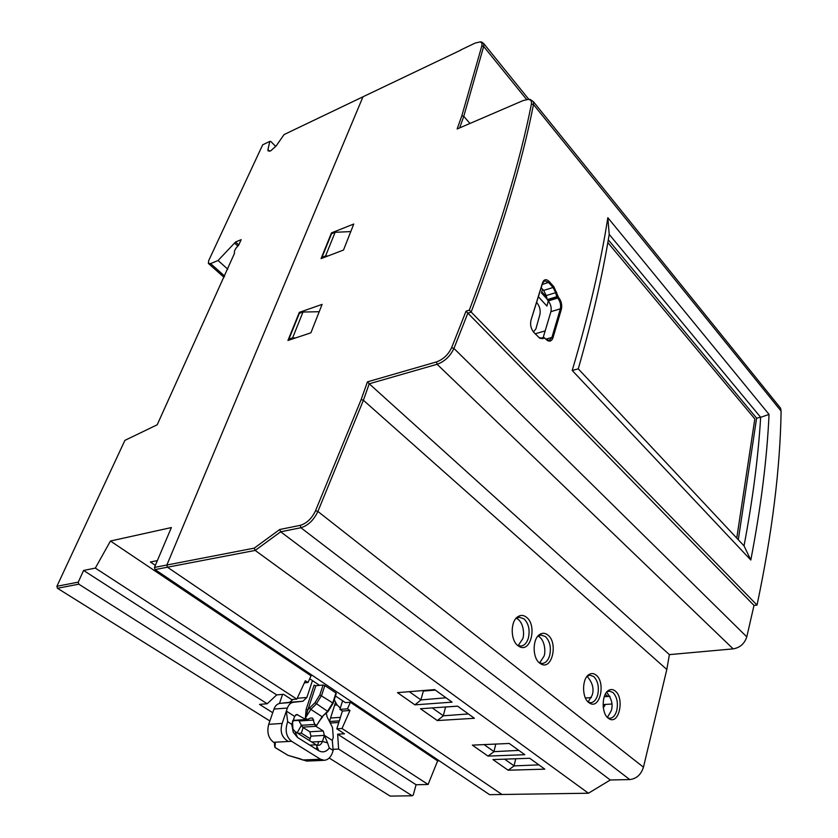 <?xml version="1.0" encoding="UTF-8"?>
<svg xmlns="http://www.w3.org/2000/svg" width="838" height="838" viewBox="0 0 838 838"><rect width="100%" height="100%" fill="white"/><g stroke="black" fill="none" stroke-linecap="round" stroke-linejoin="round"><path stroke-width="1.26" d="M517.905 645.637L519.644 646.737C530.925 652.792 537.189 625.221 526.505 617.292C523.666 615.05 520.817 614.841 517.936 616.642C510.352 621.063 510.3 640.18 517.905 645.637M515.758 618.685L519.225 617.208L524.043 618.873C528.736 623.702 530.161 630.166 528.317 638.263C526.767 643.018 524.284 645.627 520.869 646.077L517.832 645.49L519.644 646.737M539.672 663.13L541.285 664.146C552.2 670.086 558.234 642.725 547.874 635.047C545.234 632.952 542.574 632.732 539.871 634.366C532.371 638.546 532.203 657.778 539.672 663.13M537.755 636.293L540.95 635.005L545.444 636.587C549.979 641.28 551.373 647.627 549.634 655.641C548.115 660.438 545.674 663.047 542.312 663.476L539.473 662.9L541.285 664.146M588.758 702.548L590.12 703.428C600.218 709.084 605.748 682.226 596.101 675.114C593.859 673.323 591.576 673.082 589.261 674.391C582.001 678.036 581.603 697.478 588.758 702.548M587.281 676.077L589.91 675.166L593.733 676.559C597.934 680.948 599.254 687.045 597.704 694.849C596.279 699.73 593.953 702.338 590.727 702.705L588.307 702.16L590.12 703.428M608.22 718.187L609.488 719.004C619.272 724.545 624.593 697.907 615.228 691.004C613.133 689.328 610.996 689.077 608.817 690.271C601.663 693.728 601.202 713.222 608.22 718.187M606.89 691.884L609.31 691.099L612.882 692.429C616.957 696.682 618.255 702.684 616.778 710.415C615.396 715.306 613.123 717.925 609.949 718.26L607.979 717.873M518.156 645.637L522.671 638.87C524.557 635.173 523.844 621.461 516.292 618.287M539.609 662.952L544.009 656.185C545.748 652.53 545.161 639.394 538.038 636.084M588.108 701.972L592.141 695.247C594.268 688.983 592.581 682.666 587.103 676.287M607.393 717.422L611.248 710.75C613.238 704.737 611.688 698.578 606.576 692.261M604.303 704.507L603.224 707.052M604.261 704.831L604.093 706.308M603.737 706.025L603.182 706.56M603.318 707.817L605.434 704.433M604.638 704.475L604.607 705.114M607.016 696.514L607.162 695.781L605.235 694.356M604.533 695.917L605.036 696.326L604.366 696.378M607.152 695.812L605.225 694.377M588.433 793.23L255.181 550.419L280.678 531.795L610.294 779.989L588.433 793.23L501.972 794.487L167.453 567.211L255.181 550.419L254.249 548.136L166.856 565.022L167.453 567.211L155.061 569.589L489.57 794.665L501.972 794.487L167.453 567.211L166.856 565.022L362.98 96.789L461.026 50.018M538.876 764.874L514.155 765.89L504.654 759.165M514.113 765.66L515.716 758.767M514.155 765.89L508.121 770.216L492.954 759.584L529.731 758.264L544.794 769.148L508.121 770.216M518.837 750.398L494.032 751.644L484.071 744.594M493.991 751.414L495.771 744.071M494.032 751.644L487.978 756.096L472.349 745.129L509.232 743.463L524.777 754.692L487.978 756.096M468.369 713.934L443.386 715.799L432.251 707.911M443.344 715.547L445.586 706.979M457.632 706.172L445.638 707.01M443.386 715.799L437.321 720.565L420.456 708.739L457.579 706.141L474.381 718.281L437.321 720.565M446.015 697.782L420.98 699.929L409.3 691.664M420.927 699.688L423.358 691.067L422.666 690.575M435.372 690.093L423.358 691.067M420.98 699.929L414.915 704.852L397.484 692.628L434.681 689.601L452.059 702.15L414.915 704.852M549.644 300.517L548.9 299.711L549.644 300.517M546.659 297.239L541.767 291.875L546.659 297.239M460.701 49.987L475.104 43.094L479.881 41.952C481.777 42.256 482.416 43.618 481.798 46.006L461.822 115.812L457.15 128.979L523.321 100.487L528.328 99.408C530.863 99.701 531.889 101.262 531.397 104.101C519.969 161.975 499.28 230.66 469.311 310.144L466.043 311.17L451.63 347.655C448.267 354.694 443.218 359.45 436.483 361.922L367.432 381.856L361.147 399.59L315.549 510.698C311.83 518.502 306.718 523.383 300.245 525.342L279.735 529.501L254.249 548.136M459.674 127.889L463.77 116.304L483.673 46.446L483.777 43.607L481.525 41.931L480.143 41.952M469.929 123.469L463.77 116.304L461.822 115.812M578.272 368.846C592.319 319.781 602.627 274.958 609.205 234.389L760.653 417.303C758.275 456.846 752.734 499.699 744.029 545.863L578.272 368.846L572.218 370.469C588.915 314.02 600.794 263.09 607.843 217.691L609.205 234.368M738.299 539.756L756.609 418.152L608.294 239.836M756.609 418.152L760.653 417.303M607.843 217.691L769.043 414.401C767.011 458.721 760.935 507.262 750.817 560.025L572.218 370.469M750.817 560.025L744.029 545.873M769.043 414.401L760.674 417.314M469.311 310.144L757.028 605.088L754.001 605.424L467.866 313.129L471.134 312.103C501.302 231.979 522.084 162.802 533.492 104.551L533.45 101.744L530.066 99.334L528.296 99.408L530.066 99.334M279.735 529.501L280.678 531.795L300.884 527.731C308.091 525.562 313.768 520.147 317.895 511.463L363.399 400.26L666.818 669.468L643.458 767.179L317.895 511.463L315.549 510.698M361.147 399.59L363.399 400.26L369.223 383.783L669.394 654.625L666.818 669.468M367.432 381.856L369.223 383.783L437.111 364.289L733.166 648.874L669.394 654.625M300.245 525.342L300.884 527.731L629.747 779.57C636.513 778.753 641.08 774.626 643.458 767.179M436.483 361.922L437.111 364.289C444.601 361.555 450.205 356.265 453.945 348.44L467.866 313.129L466.043 311.17M733.166 648.874C740.017 647.68 744.563 643.678 746.784 636.859L754.001 605.424M531.02 320.106L543.213 281.254C544.857 279.085 546.9 279.222 549.33 281.673L553.855 286.701L558.475 297.281C561.282 300.894 562.256 304.843 561.418 309.128L552.986 337.756C551.875 340.804 550.063 341.768 547.56 340.637L543.925 337.484L541.474 338.028L542.301 338.657L539.735 338.217L533.837 332.403C530.904 328.726 529.972 324.62 531.02 320.106L542.542 282.773M549.33 281.673L548.534 282.448L544.606 280.772L542.354 283.464M542.05 284.501L548.534 282.448L553.059 287.476L553.855 286.701M541.118 287.664L543.632 290.43L553.059 287.476L555.667 292.651L556.725 292.389M547.256 299.616L547.518 300.13L556.956 297.239L556.694 296.725L547.256 299.616L546.24 295.573L543.632 290.43M546.24 295.573L555.667 292.651L556.694 296.725M539.724 338.206L539.117 337.63L541.474 338.028M545.863 339.275L549.288 340.417L551.907 337.431L552.986 337.756M561.418 309.128L560.36 308.824L551.907 337.431L545.768 339.17M557.689 298.056L548.251 300.936C550.796 304.194 551.687 307.756 550.922 311.652L560.36 308.824C561.125 304.917 560.234 301.334 557.689 298.056L558.475 297.281M550.922 311.652L543.139 337.662M543.925 337.484L544.763 338.102L542.301 338.657M757.028 605.088C772.175 533.125 780.199 468.463 781.1 411.081L780.555 408.169L778.68 405.843M331.471 232.88L321.059 258.617L343.507 250.038L353.751 224.039L331.471 232.88L332.089 233.488M299.313 312.375L287.947 340.469L310.898 332.812L322.096 304.383L299.313 312.375L300.067 313.056M629.747 779.57L610.294 779.989M603.077 704.58L611.876 704.014M609.98 696.305L604.25 696.703M591.335 697.604L585.427 698.012M269.668 151.269L267.94 149.562L268.003 150.871L270.622 150.913L276.131 145.98L284.061 134.572L362.98 96.789L166.856 565.022L154.464 567.42L155.061 569.589M157.345 560.632L150.39 562.005L155.344 565.357M340.406 717.359L330.56 718.019L335.588 702.234M334.666 705.135L337.148 704.947M330.56 718.019L329.449 721.508L339.306 720.858M297.113 732.831L301.209 725.687M310.154 738.687L301.334 733.135L297.919 733.334M301.334 733.135L303.167 727.573M304.362 682.844L307.986 682.509L305.336 680.749L296.841 699.122L291.624 699.552L283.548 694.314L276.708 694.912L267.207 703.763L78.814 584.18L78.259 582.148L56.9 586.275L124.904 440.369L157.198 424.793L234.493 253.338C233.875 251.295 235.258 248.593 238.621 245.23L241.155 239.658L235.551 241.993L238.757 244.937M272.727 712.709L259.529 704.381L267.207 703.763M279.463 703.459L282.574 694.398M307.986 682.509L311.066 675.837L110.448 541.023L95.333 568.091L83.591 570.458L276.708 694.912M439.29 760.831L437.635 760.894L350.389 702.265L345.413 702.653L335.462 695.99M319.571 685.348L309.714 678.759M342.396 711.033L349.98 710.488L342.019 728.505L336.803 728.819L342.396 711.033L339.882 709.377L342.606 700.767M339.882 709.377L347.477 708.822L349.98 710.488M437.635 760.894L428.092 784.473L342.019 728.505M347.477 708.822L350.389 702.265M337.651 734.182L416.077 784.735L413.249 795.105L412.181 795.786L338.594 749.067L337.651 734.182L344.491 733.795L336.803 728.819M338.594 749.067L333.063 749.329M428.092 784.473L416.077 784.735M412.181 795.786L390.162 796.1L329.208 758.034M269.878 720.973L57.445 588.276L56.9 586.275M57.445 588.276L78.814 584.18M83.591 570.458L78.259 582.148M296.841 699.122L95.333 568.091M110.448 541.023L171.381 527.552L154.464 567.42M267.94 149.562L269.836 141.381L270.81 141.486L275.775 146.461M235.551 241.993L218.069 260.513L210.568 263.593L208.369 263.415L208.704 260.608L262.682 144.817L269.836 141.381M535.136 333.786L545.224 330.874M542.511 289.204L541.474 292.933L547.141 299.145M350.787 231.581L335.106 232.294L325.563 256.009L328.129 255.915M322.63 258.01L321.97 257.381L325.563 256.009M335.106 232.294L331.544 233.708L321.97 257.381M289.718 339.872L288.901 339.16L299.355 313.307L303 312.029L292.577 337.934L295.636 337.903M288.901 339.16L292.577 337.934M319.205 311.726L303 312.029M556.652 296.547L557.857 297.888M548.303 300.989L546.921 306.048L538.384 296.736M547.926 300.004L548.314 300.926M554.515 297.982L555.259 298.799M234.912 243.387L237.803 246.026M218.069 260.513L227.768 269.176M607.822 242.57L754.818 418.895L736.759 538.111M536.634 302.434L536.875 302.686C539.714 306.299 540.72 310.228 539.913 314.501L535.911 328.863L533.439 331.942M301.031 725.32L314.679 724.441L315.926 726.305L302.508 727.154L298.726 720.397M314.679 724.441L312.647 718.114L310.636 718.019L306.467 719.863L296.778 714.458L294.651 716.396L291.739 724.304L287.675 721.728L286.345 711.095L287.382 708.037C288.649 704.632 290.66 702.715 293.426 702.286L280.039 703.365L289.571 702.317L293.164 699.426M334.268 699.73L336.876 704.664L339.914 707.785M324.233 760.286L320.514 759.238L317.267 759.375L319.959 760.537L324.233 760.286C328.496 759.898 331.471 756.62 333.157 750.45L332.298 740.415L333.252 737.409L332.529 727.573L327.176 717.024L326.296 713.243M293.426 702.286L302.937 701.238L306.865 697.467L312.459 680.592M302.937 701.238L289.571 702.317M274.948 747.423L275.304 743.337L273.576 742.279C268.317 738.142 266.704 732.161 268.726 724.336L273.984 709.063C275.262 705.69 277.284 703.794 280.039 703.365M287.675 721.728C284.784 730.212 286.093 736.738 291.603 741.305L288.356 741.483C281.767 737.555 279.703 731.543 282.165 723.435L286.345 711.095L294.651 716.396L292.598 722.534L292.902 728.955L295.018 731.522L316.198 744.814L309.809 745.139M288.073 755.352L306.718 761.061M274.487 742.835L274.571 746.071L275.409 747.653L288 755.331L275.074 747.559M315.926 726.305L323.227 730.987L324.411 735.376L310.982 736.141L309.526 740.624M302.508 727.154L309.819 731.784L310.982 736.141M333.157 750.45L329.303 748.02C326.202 751.958 322.693 752.859 318.775 750.743L316.198 744.814C318.953 746.092 321.038 744.972 322.473 741.441L311.726 742.007M322.473 741.441L324.411 735.376L327.574 742.877L322.473 741.441M318.775 750.743L297.511 737.45L295.018 731.522M297.511 737.45L293.237 732.297L291.739 724.304M291.603 741.305L320.514 759.238M329.303 748.02L327.574 742.877M332.298 740.415L324.411 735.376M316.293 749.193L317.057 746.805M317.529 745.338L318.712 741.64M320.964 718.669L316.701 725.404L319.655 720.45M306.132 709.336L307.902 709.828L315.863 685.694L314.103 685.191L306.132 709.336L305.357 718.124L307.902 709.828L309.589 707.995L310.814 709.367L316.209 704.088L321.635 695.372L324.84 685.536L323.07 685.034L315.863 685.694M307.525 719.507L305.357 718.124L310.814 709.367L322.096 716.7L327.449 711.452L332.822 702.799L335.954 692.995L324.84 685.536M526.61 99.492L483.673 46.446L481.798 46.006M781.1 411.081L533.492 104.551L531.397 104.101M746.784 636.859L453.945 348.44L451.63 347.655M330.235 723.047L338.793 722.492M224.636 276.079L210.568 263.593M313.716 720.01L299.04 720.994M335.881 696.273L335.357 696.315M306.865 697.467L297.228 698.274M287.382 708.037L273.984 709.063M282.165 723.435L268.726 724.336M323.227 730.987L309.819 731.784M292.619 720.711L292.598 722.534M317.267 759.375L302.466 759.972M288.356 741.483L273.576 742.279M297.899 714.772L295.605 714.929M323.07 685.034L319.865 694.87L314.973 702.715L309.589 707.995M319.865 694.87L333.157 703.197L336.289 693.393M314.973 702.715L327.993 711.577M333.126 703.302L327.951 711.619L322.096 716.7L316.701 725.404L314.564 724.032M322.651 716.804L319.058 721.403M293.321 720.376L305.378 719.559M609.488 719.004L607.78 717.81M479.881 41.952L481.525 41.931M608.817 690.271L607.079 691.779M589.261 674.391L587.532 675.92M539.871 634.366L538.195 635.979M517.936 616.642L516.281 618.297M542.961 282.092L543.213 281.254M546.931 340.05L547.56 340.637M533.45 101.744L780.555 408.169M483.777 43.607L528.82 99.345M224.06 277.336L208.735 263.75M287.748 755.279L300.978 759.06M292.902 728.955L293.237 732.297M319.959 760.537L306.362 761.082M293.185 720.764L306.467 719.863"/></g></svg>
